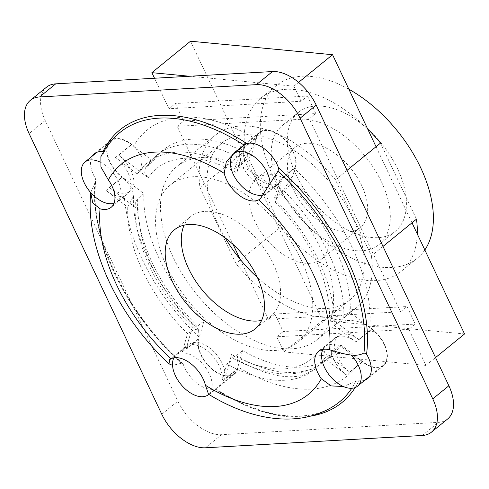 <?xml version="1.0" encoding="UTF-8"?>
<svg xmlns="http://www.w3.org/2000/svg" width="489" height="489" viewBox="0 0 489 489"><rect width="100%" height="100%" fill="white"/><g stroke="black" fill="none" stroke-linecap="round" stroke-linejoin="round"><path stroke-width="0.37" stroke-dasharray="2.44 1.83" d="M274.885 314.024L406.995 306.53L415.283 324.073L283.174 331.566L274.885 314.024L268.443 319.268L400.552 311.774L406.995 306.53M415.283 324.073L408.847 329.317L276.737 336.811L283.174 331.566M400.552 311.774L309.341 118.809L177.232 126.309L233.07 244.433M240.038 259.17L268.443 319.268M177.232 126.309L183.675 121.064L175.38 103.521L168.937 108.766L301.047 101.272L307.489 96.027L175.38 103.521M154.512 78.24L168.937 108.766M190.514 41.21L322.514 320.454L464.55 333.963M276.737 336.811L283.877 351.909L322.514 320.454M309.843 263.357A51.669 30.153 50.9 0 1 259.5 229.738A51.669 30.153 50.9 0 1 256.273 178.968A51.669 30.153 50.9 0 1 312.275 200.007A51.669 30.153 50.9 0 1 321.511 259.109A51.669 30.153 50.9 0 1 309.843 263.357M183.675 121.064L315.784 113.57L309.341 118.809M307.489 96.027L315.784 113.57M301.047 101.272L293.913 86.168L189.585 76.247M283.877 351.909L425.913 365.411L408.847 329.317M306.585 143.265A51.669 30.153 -129.1 0 0 294.916 147.513A51.669 30.153 -129.1 0 0 298.137 198.283A51.669 30.153 -129.1 0 0 348.48 231.902A51.669 30.153 -129.1 0 0 360.155 227.654A51.669 30.153 -129.1 0 0 356.927 176.884A51.669 30.153 -129.1 0 0 306.585 143.265M425.913 365.411L435.54 357.575M412.007 222.807L376.041 146.724M293.913 86.168L298.577 82.372M124.23 178.956L131.235 186.981L133.46 196.15L127.757 207.134L106.064 190.478L122.164 177.373L124.23 178.956A158.497 92.488 50.9 0 0 198.925 336.97L198.424 338.7A26.076 15.214 -129.1 0 0 199.457 351.45A26.076 15.214 -129.1 0 0 215.863 372.086A26.076 15.214 -129.1 0 0 234.579 374.048A26.076 15.214 -129.1 0 0 237.807 368.944L238.308 367.215L237.507 359.69L233.241 359.898L226.933 363.865L221.706 382.05L237.807 368.944M106.064 190.478A26.076 15.214 50.9 0 0 127.268 194.188A26.076 15.214 50.9 0 0 115.545 157.458L137.238 174.115L140.655 170.288L142.311 157.868L133.711 145.942L131.645 144.353A26.076 15.214 -129.1 0 0 119.035 138.601A26.076 15.214 -129.1 0 0 110.441 140.643A26.076 15.214 -129.1 0 0 122.164 177.373M255.759 139.017C253.467 147.537 243.589 161.676 234.94 168.577L240.16 150.392L256.26 137.287L255.759 139.017A158.497 92.488 50.9 0 0 133.711 145.942M240.16 150.392A26.076 15.214 50.9 0 0 251.425 178.815A26.076 15.214 50.9 0 0 276.309 185.734A26.076 15.214 50.9 0 0 279.543 180.637L274.323 198.821C282.972 191.914 292.856 177.782 295.142 169.261L295.643 167.531A26.076 15.214 -129.1 0 0 294.61 154.781A26.076 15.214 -129.1 0 0 278.204 134.145A26.076 15.214 -129.1 0 0 259.488 132.183A26.076 15.214 -129.1 0 0 256.26 137.287M369.837 327.275C359.678 319.152 342.6 318.058 334.115 325.307L355.803 341.964L371.903 328.859L369.837 327.275A158.497 92.488 50.9 0 0 295.142 169.261M355.803 341.964A26.076 15.214 50.9 0 0 334.604 338.254A26.076 15.214 50.9 0 0 346.322 374.984L324.635 358.327C333.119 351.078 350.197 352.166 360.356 360.289L362.422 361.878A26.076 15.214 -129.1 0 0 375.032 367.63A26.076 15.214 -129.1 0 0 383.627 365.589A26.076 15.214 -129.1 0 0 371.903 328.859M137.238 174.115A132.929 77.574 50.9 0 1 147.012 163.13A132.929 77.574 50.9 0 1 234.94 168.577M274.323 198.821A132.929 77.574 50.9 0 1 334.115 325.307M324.635 358.327A132.929 77.574 50.9 0 1 314.855 369.311A132.929 77.574 50.9 0 1 226.933 363.865M127.757 207.134A132.929 77.574 50.9 0 0 187.544 333.62L182.324 351.805A26.076 15.214 50.9 0 1 185.557 346.707A26.076 15.214 50.9 0 1 210.441 353.626A26.076 15.214 50.9 0 1 221.706 382.05M261.639 320.381A63.912 37.292 -129.1 0 0 271.279 315.784A63.912 37.292 -129.1 0 0 273.278 263.822A63.912 37.292 -129.1 0 0 190.588 216.658A63.912 37.292 -129.1 0 0 184.133 225.166M187.544 333.62L194.304 329.494L198.577 329.812L198.925 336.97M46.479 87.207A40.905 23.869 -129.1 0 0 45.202 120.465L177.874 401.139A40.905 23.869 -129.1 0 0 221.56 434.684L438.352 422.386A40.905 23.869 -129.1 0 0 447.588 419.024M208.534 394.22L210.643 393.529L215.386 389.311L215.765 388.804L215.056 388.896A26.076 15.214 50.9 0 1 183.357 364.556L182.642 363.376L181.45 363.248L172.538 365.375M90.783 192.397L95.917 180.606L95.306 178.283A26.076 15.214 50.9 0 1 92.342 156.034M103.546 151.877L103.931 152.745L100.881 156.682M364.88 380.191A26.076 15.214 50.9 0 1 358.932 380.735L355.778 381.341L343.388 386.506M224.543 379.134A25.562 14.914 50.9 0 0 213.497 351.267A25.562 14.914 50.9 0 0 189.096 344.482A25.562 14.914 50.9 0 0 185.93 349.482L193.033 324.757L193.161 327.636L197.574 326.12L204.017 320.876L198.809 338.999A25.562 14.914 -129.1 0 0 209.854 366.866A25.562 14.914 -129.1 0 0 234.255 373.651A25.562 14.914 -129.1 0 0 237.422 368.651L242.623 350.527L236.187 355.772L231.969 357.447L231.645 354.409L224.543 379.134L237.422 368.651M137.433 198.889L135.147 203.32L138.876 210.184L109.377 187.531L122.256 177.049L143.87 193.644L137.433 198.889A132.929 77.574 -129.1 0 0 197.574 326.12M290.05 185.349L283.614 190.594C279.555 194.225 276.774 198.173 275.276 202.446L282.379 177.715L295.258 167.232L290.05 185.349A132.929 77.574 50.9 0 1 350.197 312.587L343.755 317.826C339.311 320.643 334.537 320.374 329.433 317.019L358.932 339.666A25.562 14.914 50.9 0 0 338.144 336.029A25.562 14.914 50.9 0 0 349.635 372.037L320.142 349.384C325.246 352.74 330.02 353.015 334.464 350.197L340.9 344.953A132.929 77.574 50.9 0 1 330.955 356.206A132.929 77.574 50.9 0 1 242.623 350.527M282.379 177.715A25.562 14.914 50.9 0 1 279.207 182.715A25.562 14.914 50.9 0 1 254.812 175.936A25.562 14.914 50.9 0 1 243.766 148.063L256.646 137.58L251.444 155.704L245.001 160.942C240.943 164.573 238.167 168.522 236.664 172.794L243.766 148.063M109.377 187.531A25.562 14.914 50.9 0 0 130.166 191.175A25.562 14.914 50.9 0 0 118.674 155.16L148.167 177.813L144.707 173.045L145.349 168.069L153.167 161.278L131.553 144.677A25.562 14.914 -129.1 0 0 110.765 141.034A25.562 14.914 -129.1 0 0 122.256 177.049M167.085 267.404A101.235 59.071 50.9 0 1 170.245 185.093A101.235 59.071 50.9 0 1 279.965 226.303A101.235 59.071 50.9 0 1 298.064 342.111A101.235 59.071 50.9 0 1 167.085 267.404M173.901 357.838A25.562 14.914 50.9 0 1 176.217 354.965A25.562 14.914 50.9 0 1 181.994 352.869A25.562 14.914 50.9 0 1 204.035 365.515A25.562 14.914 50.9 0 1 211.664 389.617A25.562 14.914 50.9 0 1 208.785 394.372M99.787 161.945A25.562 14.914 50.9 0 1 118.081 180.869A25.562 14.914 50.9 0 1 117.281 201.657A25.562 14.914 50.9 0 1 114.004 203.345M295.258 167.232A25.562 14.914 -129.1 0 0 284.213 139.365A25.562 14.914 -129.1 0 0 259.812 132.58A25.562 14.914 -129.1 0 0 256.646 137.58M270.044 183.571A25.562 14.914 50.9 0 1 266.328 193.204A25.562 14.914 50.9 0 1 263.993 194.567M153.167 161.278A132.929 77.574 50.9 0 1 163.112 150.025A132.929 77.574 50.9 0 1 251.444 155.704M204.017 320.876A132.929 77.574 50.9 0 1 143.87 193.644M340.9 344.953L362.514 361.554A25.562 14.914 -129.1 0 0 383.303 365.191A25.562 14.914 -129.1 0 0 371.811 329.183L350.197 312.587M347.037 170.337L335.442 179.775L371.402 255.857L382.997 246.419M380.521 143.081L416.481 219.158M335.442 179.775A111.455 65.043 -129.1 0 0 215.307 135.221A111.455 65.043 -129.1 0 0 199.946 187.464L235.906 263.547A111.455 65.043 -129.1 0 0 356.041 308.101A111.455 65.043 -129.1 0 0 371.402 255.857M225.215 237.929A101.235 59.071 50.9 0 1 218.601 225.466A101.235 59.071 50.9 0 1 221.761 143.155A101.235 59.071 50.9 0 1 331.487 184.365A101.235 59.071 50.9 0 1 349.58 300.167A101.235 59.071 50.9 0 1 257.477 277.563M199.946 187.464L245.026 150.765A111.455 65.043 50.9 0 1 260.386 98.527A111.455 65.043 50.9 0 1 367.649 128.955M417.282 233.968A111.455 65.043 50.9 0 1 401.121 271.401A111.455 65.043 50.9 0 1 280.986 226.847L235.906 263.547M280.986 226.847L245.026 150.765M173.185 257.306A111.455 65.043 50.9 0 1 176.67 166.676A111.455 65.043 50.9 0 1 297.477 212.055A111.455 65.043 50.9 0 1 317.398 339.555A111.455 65.043 50.9 0 1 173.185 257.306M381.567 182.079A76.694 44.75 50.9 0 1 379.171 244.439A76.694 44.75 50.9 0 1 296.047 213.216A76.694 44.75 50.9 0 1 282.336 125.49A76.694 44.75 50.9 0 1 381.567 182.079M397.661 168.974A76.694 44.75 -129.1 0 0 298.437 112.384A76.694 44.75 -129.1 0 0 312.147 200.111A76.694 44.75 -129.1 0 0 395.271 231.334A76.694 44.75 -129.1 0 0 397.661 168.974M424.837 249.952A111.455 65.043 50.9 0 1 417.215 258.296A111.455 65.043 50.9 0 1 273.009 176.046A111.455 65.043 50.9 0 1 276.487 85.416A111.455 65.043 50.9 0 1 348.865 89.224M322.942 349.378A25.562 14.914 50.9 0 1 325.264 346.512A25.562 14.914 50.9 0 1 346.053 350.155A25.562 14.914 50.9 0 1 351.377 355.069M115.545 157.458L131.645 144.353M279.543 180.637L295.643 167.531M346.322 374.984L362.422 361.878M360.356 360.289A158.497 92.488 50.9 0 1 238.308 367.215M182.324 351.805L198.424 338.7M181.45 363.248A173.76 101.4 50.9 0 1 95.532 181.486M355.778 381.341A173.76 101.4 50.9 0 1 351.78 388.266M215.765 388.804C260.992 418.217 307.746 424.226 335.087 405.173A173.76 101.4 50.9 0 1 215.386 389.311M95.306 178.283A175.802 102.586 -129.1 0 0 183.357 364.556M215.056 388.896A175.802 102.586 -129.1 0 0 310.601 416.121M355.155 387.551A175.802 102.586 -129.1 0 0 358.932 380.735M422.251 435.491L438.352 422.386M221.56 434.684L205.459 447.79M45.202 120.465L29.102 133.57M161.773 414.244L177.874 401.139M103.705 153.039A173.76 101.4 50.9 0 1 116.003 136.04C111.18 140.765 107.152 146.333 103.931 152.745M193.033 324.757A122.708 71.602 50.9 0 1 138.876 210.184M320.142 349.384A122.708 71.602 50.9 0 1 231.645 354.409M275.276 202.446A122.708 71.602 50.9 0 1 329.433 317.019M148.167 177.813A122.708 71.602 50.9 0 1 236.664 172.794M236.187 355.772A132.929 77.574 -129.1 0 0 324.513 361.45A132.929 77.574 -129.1 0 0 334.464 350.197M343.755 317.826A132.929 77.574 -129.1 0 0 283.614 190.594M245.001 160.942A132.929 77.574 -129.1 0 0 156.669 155.264A132.929 77.574 -129.1 0 0 146.724 166.517M185.93 349.482L198.809 338.999M118.674 155.16L131.553 144.677M349.635 372.037L362.514 361.554M358.932 339.666L371.811 329.183M294.916 147.513L256.273 178.968M360.155 227.654L321.511 259.109M237.513 359.678C256.511 370.473 273.247 376.139 287.709 376.671C294.213 376.909 299.733 376.298 304.268 374.849L314.855 369.311M140.673 170.3L147.012 163.13M133.485 196.15C132.763 209.616 135.404 225.136 141.407 242.721L149.781 262.807C161.81 287.465 178.082 309.794 198.595 329.788M185.557 346.707L169.561 359.727M234.579 374.048L210.643 393.529M110.441 140.643L94.34 153.748M127.268 194.188L111.168 207.293M259.488 132.183L235.551 151.669M276.309 185.734L260.319 198.754M334.604 338.254L318.504 351.359M383.627 365.589L367.526 378.694M182.642 363.376C126.046 313.455 88.43 233.76 95.917 180.606M190.588 216.658L174.487 229.763M271.279 315.784L255.179 328.889M193.149 327.648C157.097 292.465 133.142 242.208 135.141 203.32M231.963 357.453C265.894 377.117 301.909 380.02 324.513 361.45L330.955 356.206M145.337 168.063L156.669 155.264L163.112 150.025M189.096 344.482L176.217 354.965M234.255 373.651L208.791 394.378M110.765 141.034L96.993 152.25M130.166 191.175L117.281 201.657M259.812 132.58L245.875 143.925M279.207 182.715L266.328 193.204M298.437 112.384L282.336 125.49M395.271 231.334L379.171 244.439M221.761 143.155L170.245 185.093M349.58 300.167L298.064 342.111M276.487 85.416L260.386 98.527M215.307 135.221L176.67 166.676M417.215 258.296L401.121 271.401M356.041 308.101L317.398 339.555M338.144 336.029L325.264 346.512M383.303 365.191L369.525 376.408"/><path stroke-width="0.73" d="M233.07 244.433L240.038 259.17M189.585 76.247L151.877 72.665L154.512 78.24M151.877 72.665L190.514 41.21L332.551 54.713L376.041 146.724M435.54 357.575L464.55 333.963L412.007 222.807M298.577 82.372L332.551 54.713M184.133 225.166A63.912 37.292 -129.1 0 0 188.589 268.626A63.912 37.292 -129.1 0 0 261.639 320.381M431.487 432.129L447.588 419.024A40.905 23.869 -129.1 0 0 448.865 385.766L316.194 105.092A40.905 23.869 -129.1 0 0 272.514 71.547L55.715 83.845A40.905 23.869 -129.1 0 0 46.479 87.207L30.379 100.312A40.905 23.869 50.9 0 1 39.615 96.95L256.413 84.652A40.905 23.869 50.9 0 1 300.093 118.197L432.765 398.871A40.905 23.869 50.9 0 1 431.487 432.129A40.905 23.869 50.9 0 1 422.251 435.491L205.459 447.79A40.905 23.869 50.9 0 1 161.773 414.244L29.102 133.57A40.905 23.869 50.9 0 1 30.379 100.312M172.538 365.375L169.029 363.865L169.561 359.727L170.948 358.828A26.076 15.214 50.9 0 1 190.655 363.529A26.076 15.214 50.9 0 1 205.453 385.326L208.534 394.22C252.018 421.108 300.57 428.303 335.087 405.173A173.76 101.4 50.9 0 0 351.78 388.266M92.342 156.034A26.076 15.214 50.9 0 1 94.34 153.748A26.076 15.214 50.9 0 1 102.934 151.706L103.546 151.877M244.097 145.074L246.817 143.546A26.076 15.214 50.9 0 1 278.516 167.886L278.033 171.138L260.319 198.754L258.718 199.824A26.076 15.214 50.9 0 1 239.011 195.129A26.076 15.214 50.9 0 1 224.213 173.332L226.315 161.621L235.551 151.669L244.097 145.074A173.76 101.4 50.9 0 0 116.003 136.04C109.891 142.054 104.848 148.931 100.881 156.682L100.917 166.963L108.35 179.903A26.076 15.214 50.9 0 1 111.168 207.293A26.076 15.214 50.9 0 1 100.043 208.827L92.708 202.862L90.758 192.642M343.388 386.506L331.102 385.907L321.316 378.749A26.076 15.214 50.9 0 1 318.504 351.359A26.076 15.214 50.9 0 1 329.623 349.824C339.831 352.508 355.399 358.59 363.95 352.893L366.567 354.158A26.076 15.214 50.9 0 1 367.526 378.694A26.076 15.214 50.9 0 1 364.88 380.191M172.489 281.731A63.912 37.292 50.9 0 1 174.487 229.763A63.912 37.292 50.9 0 1 243.754 255.784A63.912 37.292 50.9 0 1 255.179 328.889A63.912 37.292 50.9 0 1 172.489 281.731M208.785 394.372A25.562 14.914 50.9 0 1 208.497 394.617A25.562 14.914 50.9 0 1 182.843 386.561A25.562 14.914 50.9 0 1 173.901 357.838M114.004 203.345A25.562 14.914 50.9 0 1 96.498 198.014A25.562 14.914 50.9 0 1 85.007 162.006A25.562 14.914 50.9 0 1 99.787 161.945M263.993 194.567A25.562 14.914 50.9 0 1 260.558 195.3A25.562 14.914 50.9 0 1 238.51 182.654A25.562 14.914 50.9 0 1 230.887 158.552A25.562 14.914 50.9 0 1 234.054 153.552A25.562 14.914 50.9 0 1 256.053 158.167A25.562 14.914 50.9 0 1 270.044 183.571M367.649 128.955A111.455 65.043 50.9 0 1 380.521 143.081L347.037 170.337M382.997 246.419L416.481 219.158A111.455 65.043 50.9 0 1 417.282 233.968M257.477 277.563A101.235 59.071 50.9 0 1 225.215 237.929M348.865 89.224A111.455 65.043 50.9 0 1 424.837 249.952M351.377 355.069A25.562 14.914 50.9 0 1 357.545 386.163A25.562 14.914 50.9 0 1 324.464 367.3A25.562 14.914 50.9 0 1 322.942 349.378M170.948 358.828A148.271 86.522 50.9 0 1 100.043 208.827M321.316 378.749A148.271 86.522 50.9 0 1 205.453 385.326M258.718 199.824A148.271 86.522 50.9 0 1 329.623 349.824M108.35 179.903A148.271 86.522 50.9 0 1 224.213 173.332M278.033 171.138A173.76 101.4 50.9 0 1 363.95 352.893M310.601 416.121A175.802 102.586 -129.1 0 0 355.155 387.551M366.567 354.158A175.802 102.586 -129.1 0 0 278.516 167.886M448.865 385.766L432.765 398.871M246.817 143.546A175.802 102.586 -129.1 0 0 102.934 151.706M300.093 118.197L316.194 105.092M272.514 71.547L256.413 84.652M39.615 96.95L55.715 83.845M90.783 192.397C85.031 246.969 118.503 316.774 169.029 363.865M96.993 152.25L85.007 162.006M245.875 143.925L234.054 153.552M369.525 376.408L357.545 386.163"/></g></svg>
